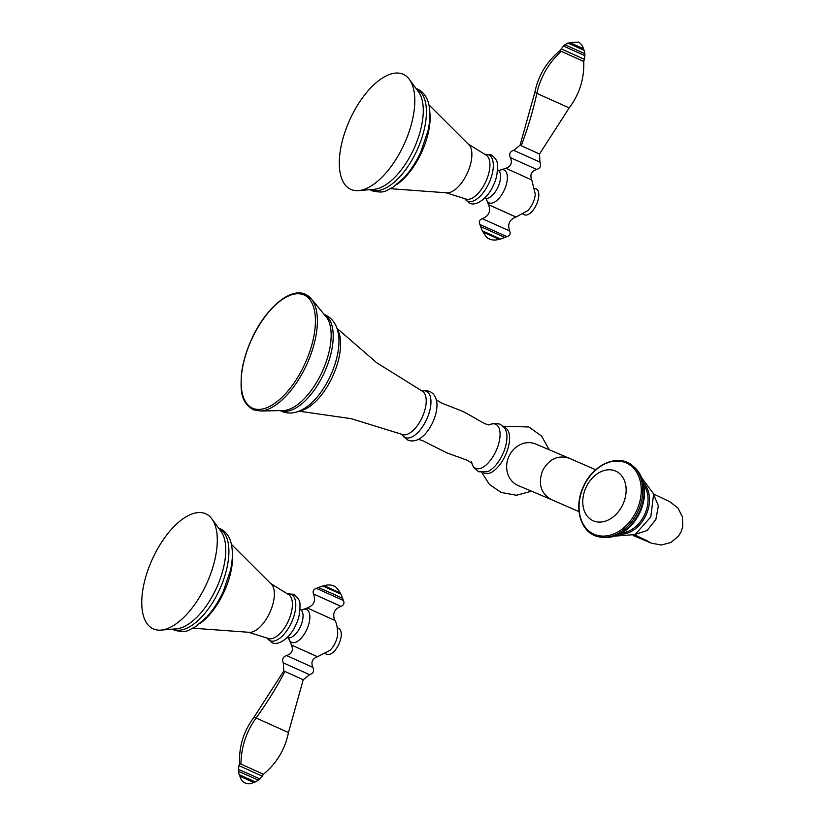 <?xml version="1.0" encoding="UTF-8"?>
<svg xmlns="http://www.w3.org/2000/svg" width="825" height="825" viewBox="0 0 825 825"><rect width="100%" height="100%" fill="white"/><g stroke="black" fill="none" stroke-linecap="round" stroke-linejoin="round"><path stroke-width="1.24" d="M483.326 472.581A24.977 11.767 -65.4 0 0 484.44 473.22A24.977 11.767 114.6 0 0 484.471 473.23A24.977 11.767 -65.4 0 0 505.529 455.008A24.977 11.767 -65.4 0 0 504.921 427.649A24.977 11.767 -65.4 0 0 503.993 427.35M508.86 456.514A22.533 19.872 -67 0 1 535.734 444.036L569.559 458.37C558.195 454.657 549.182 458.782 542.52 470.776C537.972 483.749 540.829 493.309 551.1 499.476L518.152 485.523A22.533 19.872 -67 0 1 508.86 456.514M600.961 537.168L602.951 537.405A39.363 29.287 -65.1 0 0 605.055 537.56A39.363 29.287 -65.1 0 0 639.633 511.531A39.363 29.287 -65.1 0 0 636.673 469.559A39.363 29.287 -65.1 0 0 635.198 468.043L633.734 466.682A40.002 29.772 114.9 0 1 638.241 510.871A40.002 29.772 114.9 0 1 600.961 537.168A40.002 29.772 114.9 0 1 598.95 536.838C580.903 533.765 573.097 508.097 583.285 486.843C592.587 464.63 617.904 453.245 632.187 465.352A40.002 29.772 114.9 0 1 633.734 466.682M585.853 487.802A27.266 20.295 114.9 0 1 603.869 470.59A27.266 20.295 114.9 0 1 623.195 478.026A27.266 20.295 114.9 0 1 623.05 504.054A27.266 20.295 114.9 0 1 603.219 521.73A27.266 20.295 114.9 0 1 584.698 511.809A27.266 20.295 114.9 0 1 585.853 487.802M507.313 168.908L531.774 179.984C529.732 174.745 531.382 171.229 536.714 169.445L510.355 157.596C512.562 162.773 511.026 166.341 505.756 168.29L507.313 168.908M531.774 179.984L535.26 194.071A14.231 6.703 114.6 0 1 532.971 202.857A14.231 6.703 114.6 0 1 527.67 210.684L516.017 217.016L488.534 204.662L514.367 216.356M486.348 199.186A18.026 8.487 -65.4 0 0 489.225 202.898A18.026 8.487 -65.4 0 0 504.436 189.771A18.026 8.487 -65.4 0 0 504.013 170.012A18.026 8.487 -65.4 0 0 499.517 170.362M523.071 214.191L524.401 214.789A14.231 6.703 -65.4 0 0 536.487 204.466A14.231 6.703 -65.4 0 0 536.219 188.904L534.899 188.306M345.757 185.594A63.247 29.782 -65.4 0 0 358.566 190.616A63.247 29.782 -65.4 0 0 404.137 144.21A63.247 29.782 -65.4 0 0 409.375 79.386A63.247 29.782 -65.4 0 0 357.792 104.816A63.247 29.782 -65.4 0 0 344.458 183.923A63.247 29.782 114.6 0 0 345.757 185.594M334.754 620.338L334.754 620.338C332.269 613.604 334.373 608.943 341.065 606.354L313.541 593.979C316.037 600.703 313.954 605.375 307.271 607.984L334.754 620.338C336.383 622.215 337.384 626.629 337.745 633.559A14.231 6.703 114.6 0 1 335.455 642.345A14.231 6.703 114.6 0 1 330.155 650.183L317.532 656.71L291.503 645.016L315.965 656.081M288.832 638.674A18.026 8.487 -65.4 0 0 291.71 642.397A18.026 8.487 -65.4 0 0 306.921 629.258A18.026 8.487 -65.4 0 0 306.498 609.5A18.026 8.487 -65.4 0 0 302.002 609.85M287.368 637.529A15.417 7.26 -65.4 0 0 287.451 637.57A15.417 7.26 -65.4 0 0 287.533 637.612A15.417 7.26 -65.4 0 0 300.496 626.474A15.417 7.26 -65.4 0 0 300.259 609.531L301.63 610.036A18.026 8.487 -65.4 0 0 301.63 610.036L307.271 607.984M325.555 653.678L326.886 654.287A14.231 6.703 -65.4 0 0 338.972 643.954A14.231 6.703 -65.4 0 0 338.714 628.403L337.384 627.794M211.86 518.873A63.247 29.782 114.6 0 0 210.808 517.564A63.247 29.782 -65.4 0 0 151.769 560.443A63.247 29.782 -65.4 0 0 161.05 630.104A63.247 29.782 -65.4 0 0 206.446 584.079A63.247 29.782 -65.4 0 0 212.118 519.234A63.247 29.782 114.6 0 0 211.86 518.873L221.017 531.424A55.378 26.07 -65.4 0 1 221.915 532.785A55.378 26.07 -65.4 0 1 215.779 589.566A55.378 26.07 -65.4 0 1 176.529 628.805L161.05 630.104M421.946 390.978L425.514 390.503L429.536 391.349C433.878 393.525 436.312 397.289 436.838 402.652A24.668 11.612 -65.4 0 1 420.698 437.993C416.326 440.993 412.057 441.695 407.901 440.117L403.312 436.404L402.115 434.373A25.4 11.963 -65.4 0 0 405.384 437.559A25.4 11.963 -65.4 0 0 426.814 419.069A25.4 11.963 -65.4 0 0 426.205 391.225A25.4 11.963 -65.4 0 0 421.967 390.988M402.198 434.404A23.853 11.23 -65.4 0 0 402.311 434.455A23.853 11.23 -65.4 0 0 422.194 417.316A23.853 11.23 -65.4 0 0 422.132 391.071L422.163 391.091M299.743 410.891A47.159 22.203 -65.4 0 0 332.661 376.417A47.159 22.203 -65.4 0 0 337.167 328.969M280.005 410.53L281.913 411.458C288.998 414.346 296.691 413.243 304.982 408.127A49.748 23.43 -65.4 0 0 338.508 334.733C337.157 325.091 332.63 318.398 324.947 314.665L323.978 314.284M305.559 294.484A63.267 29.793 114.6 0 1 311.675 299.32A63.267 29.793 114.6 0 1 306.725 364.567A63.267 29.793 114.6 0 1 260.638 411.025L282.635 410.551A52.944 24.925 114.6 0 0 322.235 371.652A52.944 24.925 114.6 0 0 325.71 316.253L311.675 299.32L305.188 294.205C290.091 287.162 265.279 308.746 251.677 339.013C246.128 351.192 242.694 363.052 241.395 374.581C240.683 390.112 240.147 401.703 253.285 409.829L260.638 411.025M324.266 314.624A52.738 24.832 114.6 0 1 324.318 372.611A52.738 24.832 114.6 0 1 280.459 410.53M303.775 294.865A62.184 29.277 114.6 0 1 305.26 363.01A62.184 29.277 114.6 0 1 252.801 408.303A62.184 29.277 114.6 0 1 251.316 340.147A62.184 29.277 114.6 0 1 303.775 294.865M489.204 424.865A24.193 11.385 114.6 0 1 495.547 424.236A24.193 11.385 114.6 0 1 496.124 450.749A24.193 11.385 114.6 0 1 475.726 468.363A24.193 11.385 114.6 0 1 471.766 463.031L473.509 467.321L478.582 471.756L487.297 471.756A24.791 11.674 114.6 0 0 502.765 454.121A24.791 11.674 114.6 0 0 505.972 430.887C505.642 428.732 503.559 426.453 499.723 424.06L493.536 423.38L489.184 424.865M653.843 495L658.371 505.869L655.885 519.41L647.089 530.537L635.58 534.28M643.51 482.883A29.442 21.904 114.9 0 1 646.161 514.759A29.442 21.904 -65.1 0 1 619.658 534.188M621.885 532.981A28.586 21.275 -65.1 0 0 644.82 514.15A28.586 21.275 114.9 0 0 644.026 485.378M583.481 486.925A39.105 29.102 -65.1 0 0 594.124 534.239A39.105 29.102 -65.1 0 0 636.817 510.232A39.105 29.102 114.9 0 0 626.175 462.907A39.105 29.102 114.9 0 0 583.481 486.925M570.508 42.879L583.357 48.696L584.11 50.325L567.971 43.065L570.508 42.879M567.971 43.065L564.97 44.756L584.842 53.687L584.11 50.325M564.97 44.756L563.454 46.035L584.894 55.667L584.842 53.687M582.955 58.761L562.433 49.387M562.485 49.407L584.358 59.318L584.894 55.667M561.299 51.325L583.739 61.483C584.378 78.674 579.521 94.153 569.198 107.9L534.817 92.452C538.24 75.591 546.593 61.7 559.866 50.758L561.299 51.325A70.723 62.38 113 0 0 536.879 93.266A331.382 292.318 -67 0 1 521.214 145.716L539.519 153.997L569.198 107.9M538.343 153.532L521.214 145.716M510.355 157.596C508.86 153.966 509.974 151.553 513.707 150.336L539.921 162.112L539.519 153.997M484.883 198.041A15.417 7.26 -65.4 0 0 484.966 198.083A15.417 7.26 -65.4 0 0 485.048 198.124A15.417 7.26 -65.4 0 0 498.011 186.986A15.417 7.26 -65.4 0 0 497.774 170.043A15.417 7.26 -65.4 0 0 497.692 170.002M464.681 198.516A25.472 11.993 -65.4 0 0 467.672 201.228A25.472 11.993 -65.4 0 0 489.153 182.686A25.472 11.993 -65.4 0 0 488.544 154.77A25.472 11.993 -65.4 0 0 484.832 154.43M465.465 198.846A24.214 11.406 -65.4 0 0 465.496 198.866A24.214 11.406 -65.4 0 0 465.537 198.887A24.214 11.406 -65.4 0 0 485.863 181.49A24.214 11.406 -65.4 0 0 485.626 154.811A24.214 11.406 -65.4 0 0 485.389 154.708M465.496 198.866L445.943 192.761A26.967 12.695 -65.4 0 0 467.332 173.085A26.967 12.695 -65.4 0 0 468.208 144.024L485.626 154.811M429.866 112.819A50.191 23.636 114.6 0 1 397.248 184.212M370.425 189.616A55.316 26.049 -65.4 0 0 370.724 189.75A55.316 26.049 -65.4 0 0 417.233 149.81A55.316 26.049 -65.4 0 0 416.388 88.997M409.375 79.386L418.533 91.926A55.378 26.07 114.6 0 1 413.933 148.686A55.378 26.07 114.6 0 1 374.045 189.317L358.566 190.616M484.739 197.979L486.245 198.784L488.534 204.662C491.009 211.396 488.905 216.057 482.223 218.646L509.747 231.021C507.241 224.297 509.334 219.625 516.017 217.016M482.223 218.646C479.397 219.811 478.644 221.781 479.954 224.534L506.849 236.62C509.778 235.775 510.747 233.908 509.747 231.021M479.954 224.534L480.604 226.586L504.879 237.497L506.849 236.62M480.604 226.586L482.326 230.825L500.569 239.023L504.879 237.497M483.13 232.103L499.073 239.271C492.772 241.374 488.163 238.384 489.833 239.167L489.411 238.982C489.555 238.239 488.348 240.807 483.13 232.103L482.326 230.825M240.745 776.624L239.178 774.675L255.317 781.925L253.595 782.44L240.745 776.624M255.317 781.925L258.318 780.244L250.852 776.758L238.435 771.313L239.178 774.675M258.318 780.244L259.834 778.965L251.821 775.222L238.394 769.333L238.435 771.313M259.834 778.965L262.206 776.139L240.374 766.26M240.322 766.229L238.93 765.683L238.394 769.333M240.972 764.074L239.539 763.507C238.91 746.316 243.757 730.847 254.09 717.09L288.472 732.548C285.048 749.399 276.695 763.3 263.423 774.242L240.972 764.074A70.723 62.38 -67 0 1 256.152 717.915A331.382 292.318 113 0 0 284.934 671.457L283.769 671.003L254.09 717.09M309.571 674.664L283.357 662.877C281.789 659.278 282.862 656.834 286.564 655.555L312.923 667.394C314.428 671.024 313.314 673.447 309.571 674.664L303.229 679.748L284.934 671.457M267.176 638.003A25.472 11.993 -65.4 0 0 270.157 640.726A25.472 11.993 -65.4 0 0 291.637 622.174A25.472 11.993 -65.4 0 0 291.029 594.268A25.472 11.993 -65.4 0 0 287.317 593.917M288.111 594.299L270.693 583.512A26.967 12.695 -65.4 0 1 269.816 612.573A26.967 12.695 -65.4 0 1 248.428 632.259L267.981 638.354A24.214 11.406 -65.4 0 0 267.981 638.354A24.214 11.406 -65.4 0 0 268.022 638.375A24.214 11.406 -65.4 0 0 288.348 620.977A24.214 11.406 -65.4 0 0 288.111 594.299A24.214 11.406 -65.4 0 0 287.884 594.196M232.351 552.307A50.191 23.636 114.6 0 1 199.733 623.7M172.91 629.114A55.316 26.049 -65.4 0 0 173.209 629.238A55.316 26.049 -65.4 0 0 219.718 589.298A55.316 26.049 -65.4 0 0 218.873 528.485M341.065 606.354C343.881 605.179 344.644 603.219 343.324 600.466L316.439 588.38C313.5 589.225 312.541 591.092 313.541 593.979L339.415 605.694M343.324 600.466L342.684 598.403L333.517 594.124L318.398 587.493L316.439 588.38M342.684 598.403L340.962 594.165L323.812 586.41L322.719 585.967L318.398 587.493M340.158 592.897L324.204 585.729C330.505 583.615 335.125 586.606 333.455 585.833L333.867 586.018C333.733 586.761 334.929 584.183 340.158 592.897L340.962 594.165M402.342 434.466L351.11 418.657L299.042 411.18M336.92 328.247L376.664 362.711L422.132 391.071M418.048 439.271L422.544 440.591L446.738 452.812L467.28 460.288L471.921 463.238L471.477 461.711M436.074 399.816L442.417 403.435L459.504 410.097C465.496 412.005 480.738 421.957 485.667 423.947L488.967 425.009M502.992 426.236L528.887 426.968L541.623 436.126L549.141 449.718M531.558 491.205L516.481 495.258L501.126 492.473L489.411 484.419L481.831 472.55M578.995 511.634L551.502 499.651M595.681 469.745L569.178 458.205M633.157 535.518L651.502 543.201L661.32 544.985L670.859 542.52L678.428 536.24L681.151 531.692L682.749 526.639L682.419 516.811L677.923 508.035L670.075 501.878L653.627 493.948M649.007 541.716L634.631 534.806M641.933 478.057L653.637 493.979L650.812 516.883L635.095 534.559L614.945 536.106M605.055 537.56C620.534 536.838 632.27 528.278 640.283 511.871C647.058 495.536 645.862 481.429 636.673 469.559M559.866 50.758L563.454 46.035M584.358 59.318L583.739 61.483M513.707 150.336L520.049 145.252L534.817 92.452M536.714 169.445C540.427 168.156 541.499 165.712 539.921 162.112M505.746 168.29L499.146 170.538L497.558 169.94M464.578 198.474L469.446 203.177C476.685 206.858 488.843 196.855 493.463 185.047C496.258 179.85 497.599 173.229 497.496 165.196C497.722 161.442 495.567 157.967 491.019 154.77L484.729 154.378M445.943 192.761L390.576 188.719M468.208 144.024L428.897 104.827M416.089 88.584L417.584 89.131C424.153 92.256 428.082 98.381 429.392 107.508C430.372 114.397 429.907 122.141 428.01 130.732L420.76 152.078C416.182 161.989 410.654 170.507 404.198 177.623L392.948 187.316C385.894 190.193 385.688 193.958 372.106 190.802L369.92 189.667M500.569 239.023L499.073 239.271M583.357 48.696C582.46 43.725 577.314 41.446 578.387 42.137L569.683 42.549M238.93 765.683L239.539 763.507M262.206 776.139L263.423 774.242M303.229 679.748L288.472 732.548M283.357 662.877L283.769 671.003M286.564 655.555C291.906 653.771 293.545 650.255 291.503 645.016L288.729 638.282L287.234 637.467M312.923 667.394C310.716 662.227 312.252 658.659 317.532 656.71M267.063 637.962L271.93 642.675C279.17 646.346 291.328 636.343 295.948 624.535C298.743 619.338 300.083 612.717 299.98 604.684C300.207 600.93 298.052 597.455 293.504 594.258L287.213 593.866M248.428 632.259L193.06 628.207M270.693 583.512L231.382 544.314M172.404 629.155L174.591 630.29C188.172 633.445 188.378 629.681 195.432 626.814L206.683 617.11C213.139 609.995 218.666 601.477 223.245 591.566L230.505 570.23C232.392 561.629 232.856 553.884 231.877 546.996C230.577 537.869 226.638 531.743 220.079 528.629L218.573 528.072M322.719 585.967L324.204 585.729M253.595 782.44C249.367 785.101 244.035 782.698 245.324 783.059L245.015 782.915C242.591 781.883 240.89 779.677 239.931 776.304"/></g></svg>
